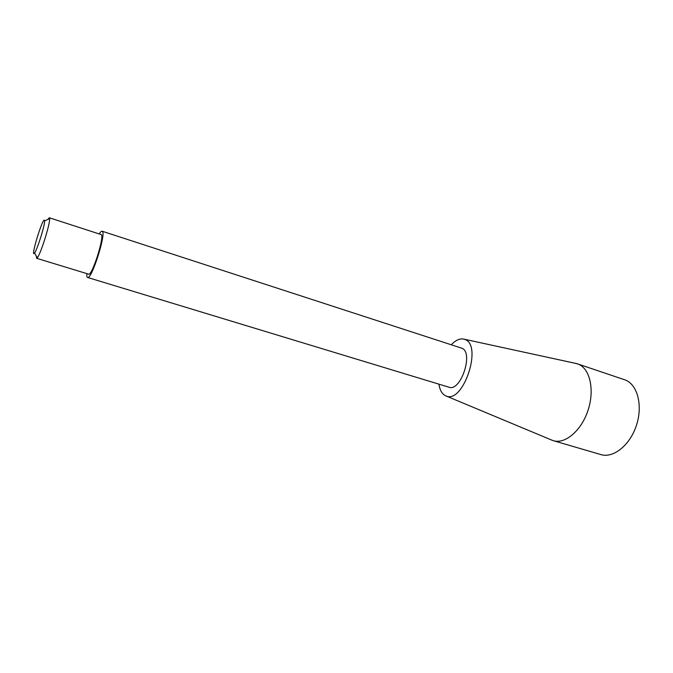 <?xml version="1.0" encoding="UTF-8"?>
<svg xmlns="http://www.w3.org/2000/svg" width="673" height="673" viewBox="0 0 673 673"><rect width="100%" height="100%" fill="white"/><g stroke="black" fill="none" stroke-linecap="round" stroke-linejoin="round"><path stroke-width="1.01" d="M44.452 220.231C42.609 217.505 29.94 259.223 34.516 253.006C37.166 249.986 45.049 224.9 44.603 220.904L44.452 220.231M36.317 256.001L36.586 258.281L37.352 257.725C40.632 254.15 50.282 223.47 49.634 218.658L49.322 217.766L47.8 219.482M36.586 258.281L88.584 274.147C91.949 276.46 104.82 236.189 101.219 234.599L49.322 217.766M86.792 273.6C86.666 275.947 86.926 277.226 87.566 277.461C91.486 280.178 106.544 233.051 102.296 231.31L102.111 231.209C101.446 231.032 100.504 231.933 99.268 233.926M87.566 277.461L449 387.219C460.761 392.056 473.876 352.45 461.888 348.227L102.111 231.209M438.914 384.157C439.898 390.576 442.329 394.538 446.207 396.035C463.226 403.825 482.743 345.358 465.026 339.52L464.084 339.175C460.046 338.191 455.789 340.05 451.305 344.753M551.052 439.805L553.324 440.68C565.185 444.416 581.506 430.594 588.084 410.126C594.823 389.717 589.901 368.518 578.242 364.135L575.112 363.269M553.324 440.68L600.896 454.586C613.33 458.481 630.021 445.24 636.448 425.311C643.026 405.44 637.482 384.535 625.242 379.967L577.476 363.857M34.516 253.006L37.352 257.725M44.603 220.904L49.634 218.658M446.207 396.035L552.533 440.428M464.084 339.175L576.685 363.613"/></g></svg>
